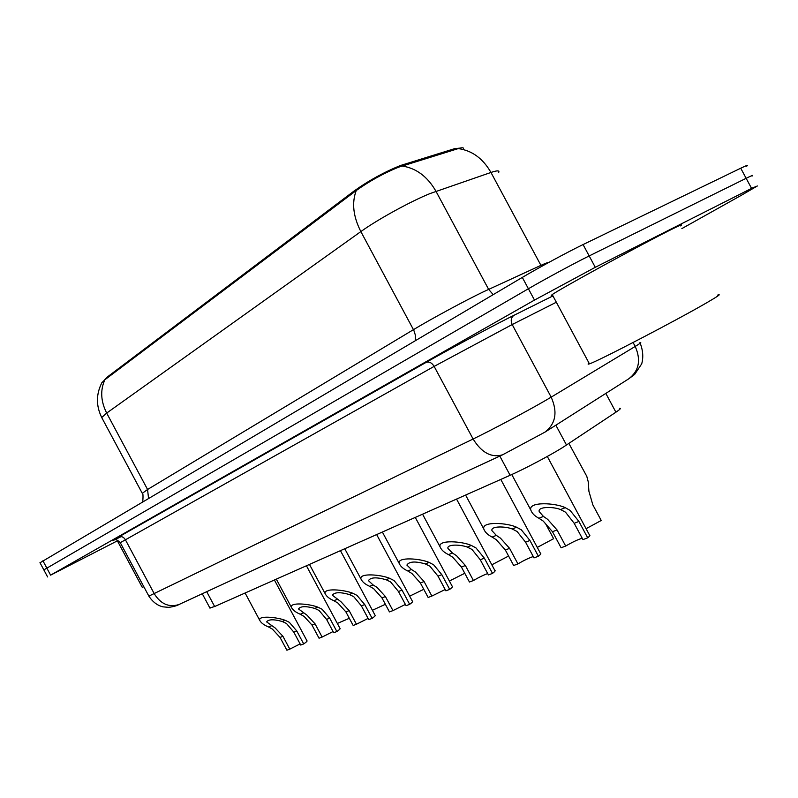 <?xml version="1.0" encoding="UTF-8"?>
<svg xmlns="http://www.w3.org/2000/svg" width="798" height="798" viewBox="0 0 798 798"><rect width="100%" height="100%" fill="white"/><g stroke="black" fill="none" stroke-linecap="round" stroke-linejoin="round"><path stroke-width="1.2" d="M619.597 408.347C621.303 408.127 620.076 409.414 615.916 412.197L562.67 447.508C549.812 455.558 524.186 469.104 510.122 475.289L214.652 606.53L209.864 607.926M460.117 148.089L454.511 148.697L400.137 165.615C383.798 172.298 368.407 180.797 353.963 191.101L107.6 376.796L104.209 380.267M101.825 382.751L104.867 379.758L356.247 190.532C369.464 181.116 383.539 173.346 398.461 167.231L458.281 148.588C461.553 147.59 463.299 147.51 463.528 148.338M43.83 569.892L528.406 288.746C544.874 279.16 574.62 263.101 589.183 255.939L746.14 178.303C751.965 175.43 753.93 174.692 752.035 176.079C753.93 174.692 751.965 175.43 746.14 178.303L589.183 255.939C574.62 263.101 544.874 279.16 528.406 288.746L43.83 569.892M40.03 562.77L522.311 277.415C538.71 267.679 568.435 251.599 583.069 244.567L740.724 168.218C746.569 165.405 748.564 164.727 746.709 166.184M117.386 540.835L50.603 575.149L534.49 300.078L595.288 267.31L751.566 188.378L757.362 185.974L741.093 195.43L681.851 228.607M565.682 546.051L561.094 547.767L552.475 531.717L543.219 521.074L538.919 518.261C534.63 516.017 531.907 513.234 530.76 509.912C528.396 501.344 555.538 502.85 565.223 507.678L570.061 510.381L578.909 521.463L587.697 537.832L582.949 539.598L574.191 523.298L565.513 512.186L560.555 509.553C553.443 506.58 537.643 506.411 539.189 511.598L543.438 516.436L547.618 519.328L557.044 529.952L565.682 546.051C572.316 542.161 577.832 539.558 582.231 538.251M547.298 456.456L589.413 534.899C590.44 535.089 589.872 536.066 587.697 537.832M586.081 528.685L601.233 520.476L592.834 504.855L588.904 491.259L588.286 481.972L586.779 476.296L568.894 443.459M517.932 563.897L513.663 565.493L505.353 550.012L496.356 539.767L492.127 537.074C487.768 534.889 484.985 532.196 483.788 528.984C481.553 521.084 507.189 522.76 516.585 527.239L521.313 529.812L529.932 540.465L538.401 556.246L533.992 557.892L525.553 542.171L517.094 531.498L512.246 528.984C505.383 526.211 490.491 525.892 491.957 530.68L496.336 535.388L500.446 538.131L509.593 548.356L517.932 563.897C524.047 560.306 529.154 557.862 533.273 556.555M500.795 479.438L540.406 553.243C541.363 553.443 540.695 554.44 538.401 556.246M473.433 580.525L469.443 582.011L461.424 567.049L452.675 557.184L448.516 554.61C444.097 552.485 441.274 549.872 440.037 546.78C437.912 539.478 462.202 541.263 471.329 545.443L475.957 547.897L484.346 558.161L492.526 573.393L488.416 574.929L480.266 559.737L472.017 549.473L467.279 547.069C460.655 544.485 446.561 544.037 447.957 548.465L452.446 553.034L456.496 555.657L465.384 565.513L473.433 580.525C479.079 577.213 483.837 574.909 487.708 573.602M456.556 499.079L494.78 570.331C495.678 570.53 494.92 571.558 492.526 573.393M431.868 596.056L428.137 597.453L420.376 582.979L411.868 573.453L407.788 570.989C403.319 568.914 400.456 566.39 399.19 563.408C397.175 556.635 420.247 558.52 429.095 562.42L433.623 564.775L441.813 574.66L449.713 589.393L445.873 590.819L438.002 576.146L429.942 566.241L425.324 563.937C415.309 561.064 409.165 561.443 406.88 565.074L411.449 569.513L415.439 572.026L424.087 581.543L431.868 596.056L445.174 589.523M415.279 517.413L452.197 586.281C453.035 586.49 452.197 587.518 449.713 589.393M392.955 610.6L389.454 611.906L381.953 597.892L373.664 588.685L369.654 586.331C365.155 584.306 362.252 581.862 360.965 578.989C359.04 572.695 381.005 574.64 389.614 578.301L394.042 580.555L402.032 590.101L409.663 604.345L406.072 605.692L398.451 591.488L390.591 581.932L386.082 579.717C376.476 576.994 370.591 577.293 368.437 580.635L373.085 584.944L377.005 587.348L385.424 596.545L392.955 610.6L405.394 604.425M376.656 534.57L412.366 601.203C413.145 601.413 412.237 602.46 409.663 604.345M545.523 523.598L553.622 538.69L537.273 547.408M508.595 556.046L491.817 564.804M464.765 573.283L449.384 581.024M589.064 363.16C587.617 364.217 587.737 364.447 589.433 363.848C596.924 361.763 676.345 320.457 706.819 302.701C718.04 296.188 721.641 293.654 717.621 295.11M552.515 295.14C550.859 295.809 550.77 295.639 552.236 294.612C558.311 289.893 636.764 246.841 668.275 231.021C679.856 225.196 683.896 223.48 680.395 225.904M142.234 587.268L143.869 586.779M356.447 624.236L353.165 625.462L345.883 611.886L337.813 602.979L333.873 600.714C329.345 598.739 326.422 596.375 325.115 593.602C323.29 587.757 344.247 589.742 352.606 593.183L356.945 595.348L364.736 604.565L372.137 618.37L368.756 619.637L361.384 605.872L353.714 596.645L349.295 594.51C340.058 591.917 334.422 592.156 332.387 595.238L340.955 601.722L349.145 610.62L356.447 624.236L368.097 618.4M340.437 550.66L375.03 615.188C375.738 615.408 374.781 616.465 372.137 618.37M322.123 637.063L319.04 638.21L311.978 625.043L304.108 616.415L300.238 614.241C295.689 612.315 292.756 610.021 291.42 607.348C289.694 601.901 309.724 603.906 317.863 607.158L322.103 609.243L329.714 618.161L336.886 631.547L333.714 632.734L326.562 619.388L319.06 610.46L314.741 608.405C305.863 605.931 300.447 606.121 298.512 608.964L307.07 615.238L315.05 623.846L322.123 637.063L333.075 631.537M306.422 565.762L339.948 628.335C340.606 628.555 339.589 629.622 336.886 631.547M289.804 649.133L286.891 650.22L280.048 637.432L272.367 629.073L268.557 626.979C264.008 625.103 261.056 622.879 259.709 620.305C258.063 615.208 277.255 617.233 285.165 620.305L289.325 622.31L296.756 630.949L303.709 643.936L300.726 645.053L293.784 632.106L286.452 623.457L282.233 621.482C273.674 619.118 268.467 619.258 266.622 621.891L275.15 627.966L282.941 636.305L289.804 649.133L300.108 643.896M274.402 579.986L306.921 640.714C307.539 640.934 306.472 642.011 303.709 643.936M423.778 589.313L409.663 596.156M385.374 604.285L372.397 610.29M349.315 618.29L337.325 623.457M555.857 425.194L566.51 445.045M404.037 164.268L404.546 165.216M107.6 376.796L107.949 377.444M454.511 148.697L455 149.605M353.963 191.101L354.402 191.919M499.817 456.097L510.122 475.289M605.822 393.404L615.916 412.197M206.712 591.687L214.652 606.53M148.528 498.341L147.57 489.483L413.474 329.644C430.74 319.2 464.975 300.676 483.149 291.938L540.884 265.385C545.812 263.131 548.166 262.303 547.967 262.901M142.283 493.334L147.57 489.483L106.673 413.075L101.715 417.534L102.074 418.212M498.61 172.597C499.837 170.383 497.284 170.333 490.96 172.458L430.282 193.475C411.419 200.936 377.314 219.669 360.856 231.59C353.175 216.448 351.639 202.762 356.247 190.532M402.032 165.994C416.237 168.139 427.558 176.587 435.987 191.321L488.625 289.355L493.194 294.622M104.867 379.758C100.139 390.152 100.748 401.254 106.673 413.075L360.856 231.59L413.863 330.422L415.409 335.27L415.269 340.686M541.513 266.452L490.96 172.458C482.95 158.493 472.057 150.533 458.281 148.588M42.912 560.765L50.603 575.149M522.311 277.415L534.49 300.078M583.069 244.567L595.288 267.31M740.724 168.218L751.566 188.378M148.857 596.116L473.104 439.01C491.977 429.883 527.727 410.86 545.782 400.327L551.179 397.145L512.196 324.547L434.142 366.392L120.269 542.68M121.176 536.595C111.022 541.712 110.154 541.852 118.583 537.024L426.072 362.412C429.105 361.354 431.798 362.681 434.142 366.392L473.104 439.01C481.603 452.695 491.408 457.972 502.521 454.84L503.648 454.321M426.062 362.412C446.511 350.771 486.9 329.005 507.847 318.362L552.934 295.908L507.837 318.362C486.9 329.005 446.511 350.771 426.072 362.412L118.593 537.024C121.276 535.997 123.52 536.864 125.316 539.618L154.363 593.912C160.827 604.076 169.006 607.627 178.922 604.545L179.989 604.056M640.196 343.22C642.989 350.432 643.497 357.305 641.722 363.818L634.669 374.422L628.694 378.851L544.944 432.137C555.727 423.778 557.812 412.117 551.179 397.145L635.208 346.442L633.093 342.512M628.694 378.851C639.038 370.91 641.213 360.107 635.208 346.442C640.405 343.29 641.971 342.043 639.916 342.701M556.336 302.233L512.196 324.547C510.441 320.517 511.089 317.404 514.121 315.2M538.919 518.261L543.438 516.436M560.555 509.553L565.223 507.678M574.191 523.298L578.909 521.463M552.475 531.717L557.044 529.952M492.127 537.074L496.336 535.388M512.246 528.984L516.585 527.239M525.553 542.171L529.932 540.465M505.353 550.012L509.593 548.356M448.516 554.61L452.446 553.034M467.279 547.069L471.329 545.443M480.266 559.737L484.346 558.161M461.424 567.049L465.384 565.513M407.788 570.989L411.449 569.513M425.324 563.937L429.095 562.42M438.002 576.146L441.813 574.66M420.376 582.979L424.087 581.543M369.654 586.331L373.085 584.944M386.082 579.717L389.614 578.301M398.451 591.488L402.032 590.101M381.953 597.892L385.424 596.545M333.873 600.714L337.095 599.418M349.295 594.51L352.606 593.183M361.384 605.872L364.736 604.565M345.883 611.886L349.145 610.62M300.238 614.241L303.27 613.024M314.741 608.405L317.863 607.158M326.562 619.388L329.714 618.161M311.978 625.043L315.05 623.846M268.557 626.979L271.42 625.832M282.233 621.482L285.165 620.305M293.784 632.106L296.756 630.949M280.048 637.432L282.941 636.305M202.273 593.742L210.024 608.226M142.792 501.733C143.231 495.448 143.012 492.566 142.144 493.074L101.715 417.534C95.91 405.653 96.039 393.893 102.104 382.252M39.97 562.66L47.611 576.944M544.944 432.137L502.521 454.84L178.922 604.545C176.877 605.772 173.455 606.709 168.657 607.348L162.862 606.829C157.406 605.483 152.777 601.981 148.957 596.305L120.219 542.59C117.037 539.528 114.703 538.74 113.206 540.226L118.593 537.024M530.76 509.912L511.777 474.551M483.788 528.984L465.593 495.069M440.037 546.78L422.561 514.181M399.19 563.408L382.372 532.037M360.965 578.989L344.756 548.745M589.433 363.848L552.236 294.612M142.313 587.428L117.097 540.286M325.115 593.602L309.474 564.415M291.42 607.348L276.317 579.139M259.709 620.305L245.096 593.004"/></g></svg>
